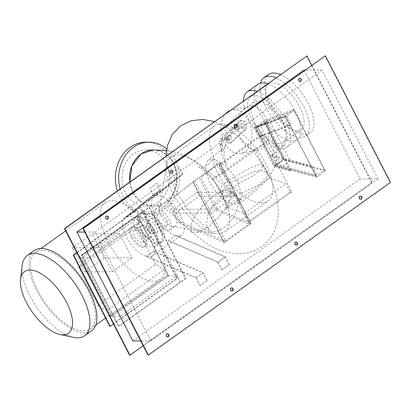 <?xml version="1.0" encoding="UTF-8"?>
<svg xmlns="http://www.w3.org/2000/svg" width="411" height="411" viewBox="0 0 411 411"><rect width="100%" height="100%" fill="white"/><g stroke="black" fill="none" stroke-linecap="round" stroke-linejoin="round"><path stroke-width="0.31" stroke-dasharray="2.06 1.54" d="M236.078 129.285A2.219 1.526 -101.7 0 1 234.902 126.984A2.219 1.526 -101.7 0 1 236.012 125.093A2.219 1.526 -101.7 0 1 236.844 125.242A2.219 1.526 -101.7 0 1 238.02 127.549A2.219 1.526 -101.7 0 1 236.911 129.439A2.219 1.526 -101.7 0 1 236.078 129.285M243.163 123.937A2.219 1.526 78.3 0 0 242.331 123.783A2.219 1.526 78.3 0 0 241.221 125.674A2.219 1.526 78.3 0 0 242.398 127.98A2.219 1.526 78.3 0 0 243.23 128.129A2.219 1.526 78.3 0 0 244.34 126.239A2.219 1.526 78.3 0 0 243.163 123.937M230.407 132.969L230.386 132.686L231.578 133.077L231.593 133.37L230.386 132.686L230.407 132.969M228.501 139.884L227.155 139.36L228.501 139.884M231.578 133.077L231.593 133.37L231.578 133.077M234.938 128.088L234.352 128.52L234.938 128.088L234.327 126.973L233.731 127.405L234.66 128.586L239.777 127.528A0.889 0.611 78.3 0 0 240.219 126.773A0.889 0.611 78.3 0 0 239.752 125.848A0.889 0.611 78.3 0 0 239.418 125.792A0.889 0.611 78.3 0 0 238.976 126.547A0.889 0.611 78.3 0 0 239.443 127.467A0.889 0.611 78.3 0 0 239.777 127.528M233.731 127.405L234.327 126.973L234.018 126.907L239.418 125.792M239.505 121.271A5.179 3.555 -101.7 0 1 240.733 120.634A5.179 3.555 -101.7 0 1 245.002 124.03A5.179 3.555 -101.7 0 1 244.062 130.133L230.288 142.602A5.179 3.555 -101.7 0 1 229.061 143.244A5.179 3.555 -101.7 0 1 224.791 139.848A5.179 3.555 -101.7 0 1 225.731 133.739L239.505 121.271L241 120.962L227.221 133.431A5.179 3.555 78.3 0 0 226.281 139.54A5.179 3.555 78.3 0 0 230.55 142.936A5.179 3.555 78.3 0 0 231.778 142.293L245.552 129.825A5.179 3.555 78.3 0 0 246.492 123.721A5.179 3.555 78.3 0 0 242.228 120.325A5.179 3.555 78.3 0 0 241 120.962M227.535 140.218A2.219 1.526 -101.7 0 1 227.011 140.495A2.219 1.526 -101.7 0 1 225.182 139.036A2.219 1.526 -101.7 0 1 225.582 136.421A2.219 1.526 -101.7 0 1 226.112 136.149A2.219 1.526 -101.7 0 1 227.941 137.603A2.219 1.526 -101.7 0 1 227.535 140.218M228.742 135.769A2.219 1.526 78.3 0 0 228.341 138.384A2.219 1.526 78.3 0 0 230.17 139.838A2.219 1.526 78.3 0 0 230.694 139.565A2.219 1.526 78.3 0 0 231.1 136.95A2.219 1.526 78.3 0 0 229.271 135.491A2.219 1.526 78.3 0 0 228.742 135.769M220.45 144.353L220.676 144.842L221.868 144.441L221.647 143.958L220.45 144.353L220.676 144.842L220.45 144.353M223.111 150.858A0.889 0.437 169 0 1 222.171 151.176A0.889 0.437 169 0 1 221.514 150.883A0.889 0.437 169 0 1 221.657 150.575A0.889 0.437 169 0 1 222.598 150.251A0.889 0.437 169 0 1 223.255 150.544A0.889 0.437 169 0 1 223.111 150.858M221.868 144.441L221.647 143.958L221.868 144.441M226.738 139.19A0.889 0.611 78.3 0 0 226.949 139.082A0.889 0.611 78.3 0 0 227.113 138.034A0.889 0.611 78.3 0 0 226.379 137.449A0.889 0.611 78.3 0 0 226.168 137.562A0.889 0.611 78.3 0 0 226.009 138.61A0.889 0.611 78.3 0 0 226.738 139.19L221.632 140.249L221.781 138.969L220.748 138.682L220.81 139.848L221.935 140.043C221.293 141.019 221.318 142.376 222.007 144.117M226.379 137.449L220.697 138.733C219.5 140.367 219.371 142.35 220.317 144.672M229.328 264.684L221.894 269.914L229.328 264.684L225.326 256.89L217.994 262.12L168.397 240.605L175.723 235.375L225.326 256.89M222.002 269.914L217.994 262.12M168.397 240.605L175.723 235.375M168.459 240.81L217.979 262.29L225.305 257.065L175.785 235.585M229.22 264.684L225.305 257.065M217.979 262.29L221.894 269.914M182.612 174.002L179.232 167.426L171.906 172.651L175.286 179.227L182.612 174.002L155.373 195.872L148.047 201.097L155.373 195.872M175.286 179.227L148.047 201.097M148.201 201.303L175.482 179.396L182.813 174.172L155.528 196.078M175.482 179.396L172.014 172.651L179.345 167.421L182.813 174.172M207.057 280.574L199.977 285.547L207.057 280.574L203.049 272.781L196.078 277.754L146.475 256.238L153.447 251.265L203.049 272.781M200.085 285.547L196.078 277.754M146.475 256.238L153.447 251.265M146.537 256.449L196.057 277.928L203.029 272.955L153.509 251.475M206.949 280.574L203.029 272.955M196.057 277.928L199.977 285.547M160.341 189.887L156.961 183.311L149.989 188.284L153.37 194.86L160.341 189.887L133.102 211.757L126.131 216.731L126.28 216.941L133.251 211.968L133.102 211.757M153.37 194.86L126.131 216.731M126.28 216.941L153.565 195.035L160.537 190.062L133.251 211.968M153.565 195.035L150.097 188.284L157.069 183.311L160.537 190.062M178.42 235.971A23.668 10.763 54.5 0 1 157.228 218.909A23.668 10.763 54.5 0 1 154.264 196.448A23.668 10.763 54.5 0 1 157.598 195.456A23.668 10.763 54.5 0 1 178.79 212.518A23.668 10.763 54.5 0 1 181.754 234.984A23.668 10.763 54.5 0 1 178.42 235.971M128.35 216.32A23.668 10.763 -125.5 0 0 125.016 217.311A23.668 10.763 -125.5 0 0 127.98 239.772A23.668 10.763 -125.5 0 0 149.172 256.834A23.668 10.763 -125.5 0 0 152.507 255.848A23.668 10.763 -125.5 0 0 149.542 233.381A23.668 10.763 -125.5 0 0 128.35 216.32M98.178 245.891L104.358 257.918L132.085 257.774L119.724 233.72L91.997 233.859L98.178 245.891M119.724 233.72L100.176 247.669L72.444 247.807L91.997 233.859M100.176 247.669L112.537 271.722L84.81 271.861L72.444 247.807M104.358 257.918L84.81 271.861M112.537 271.722L132.085 257.774M136.483 215.867L137.659 215.857L80.227 256.829L79.051 256.834L136.483 215.867L139.411 221.565L81.979 262.531L79.41 267.16M79.051 256.834L81.979 262.531M99.4 306.061L106.706 310.639L164.138 269.673L155.599 264.319L98.167 305.291L78.974 267.941L136.406 226.975L139.411 221.565M155.599 264.319L136.406 226.975M106.706 310.639L109.634 316.336L167.066 275.37L164.138 269.673M109.634 316.336L110.806 316.331L168.238 275.365L167.066 275.37M137.659 215.857L168.238 275.365M110.806 316.331L80.227 256.829M168.9 275.889L112.105 316.403L120.218 316.362L177.013 275.848L168.9 275.889L138.795 217.306L146.907 217.265L90.112 257.779L82 257.82L138.795 217.306M120.218 316.362L123.439 322.635L180.234 282.121L177.013 275.848M146.907 217.265L143.686 210.997L86.885 251.511L90.112 257.779M185.87 278.463L118.83 326.283L82.282 255.159L149.316 207.339L185.87 278.463L185.474 278.468L148.926 207.344L143.804 210.997L180.357 282.116L185.474 278.468M149.316 207.339L148.926 207.344M177.244 278.509L140.696 207.385L140.3 207.385L176.853 278.509L177.244 278.509L113.513 323.971M109.819 326.329L176.853 278.509M140.3 207.385L76.857 252.647M76.96 252.847L140.696 207.385M82 257.82L112.105 316.403M86.885 251.511L123.439 322.635M87.009 251.511L81.887 255.164L118.44 326.283L123.562 322.635M118.83 326.283L118.44 326.283M81.887 255.164L82.282 255.159M277.055 163.47L291.692 191.952L250.078 221.642L220.794 164.667L262.413 134.983L277.055 163.47M220.794 164.667L219.227 164.677L260.846 134.993L262.413 134.983M219.227 164.677L223.461 172.908L265.074 143.218L260.846 134.993M223.461 172.908L213.098 178.739L254.712 149.054L265.074 143.218M213.098 178.739L227.987 207.719L269.606 178.035L254.712 149.054M227.987 207.719L244.278 213.422L285.897 183.732L269.606 178.035M244.278 213.422L248.506 221.647L290.125 191.963L285.897 183.732M291.692 191.952L290.125 191.963M248.506 221.647L250.078 221.642M232.991 192.225L235.005 196.139L211.316 213.037L209.302 209.122L232.991 192.225L196.936 192.41L173.247 209.307L175.256 213.217L198.945 196.319L196.936 192.41M209.302 209.122L173.247 209.307M235.005 196.139L198.945 196.319M175.256 213.217L211.316 213.037M219.453 163.059L192.805 182.068L219.453 163.059L250.391 223.255L223.743 242.269L224.401 242.552L251.054 223.538L250.391 223.255M192.805 182.068L223.743 242.269M199.592 178.564L215.78 210.067L249.616 224.565L251.054 223.538L219.823 162.771L251.054 223.538L217.219 209.04L201.03 177.537L219.823 162.771L201.03 177.537M167.899 201.637L178.903 223.05L224.401 242.552L193.17 181.78L167.899 201.637L194.696 180.696L193.17 181.78L224.401 242.552L225.927 241.463L180.424 221.966L169.419 200.553M178.903 223.05L180.424 221.966M194.696 180.696L225.927 241.463M215.78 210.067L217.219 209.04M249.616 224.565L218.38 163.799M290.233 160.906L283.826 159.201L275.267 165.304L281.674 167.01L290.233 160.906L269.169 119.92L260.61 126.028L255.981 127.785L264.54 121.682L269.169 119.92M281.674 167.01L260.61 126.028M260.497 136.57L289.858 125.401L285.347 116.616L255.981 127.785L260.497 136.57L261.766 135.666L257.25 126.881L255.981 127.785L275.267 165.304L283.826 159.201L264.54 121.682L283.826 159.201L324.485 170.015L315.925 176.119L317.194 175.214L276.531 164.4L275.267 165.304L315.925 176.119L311.091 166.712L312.36 165.808L317.194 175.214M291.05 170.272L274.964 165.993L274.029 166.655L290.115 170.935L291.05 170.272L266.59 122.689L265.66 123.351L254.044 127.77L254.974 127.107L266.59 122.689M290.115 170.935L265.66 123.351M285.219 115.604L254.974 127.107L274.964 165.993L254.974 127.107L263.533 120.998L293.778 109.496L325.399 171.027L316.84 177.131L301.027 146.367L285.219 115.604L293.778 109.496M254.044 127.77L274.029 166.655M311.091 166.712L270.433 155.897L271.697 154.993L312.36 165.808M276.531 164.4L271.697 154.993M270.433 155.897L255.981 127.785L264.54 121.682L293.906 110.513L285.347 116.616L286.611 115.712L291.127 124.497L261.766 135.666M289.858 125.401L291.127 124.497M257.25 126.881L286.611 115.712M255.981 127.785L285.347 116.616L315.925 176.119L275.267 165.304M324.485 170.015L293.906 110.513M316.84 177.131L274.964 165.993L283.523 159.889L263.533 120.998M325.399 171.027L283.523 159.889M153.288 149.928L160.906 151.371L167.734 155.61L173.062 162.196L176.334 170.442L177.198 179.484L175.574 188.372L171.623 196.181L165.756 202.089L153.534 206.137L145.165 204.395L137.844 199.299L132.496 191.505L129.804 182.001A28.107 23.833 89.7 0 0 153.534 206.137A28.107 23.833 89.7 0 0 165.756 202.089A28.107 23.833 89.7 0 0 176.334 170.457A28.107 23.833 89.7 0 0 153.298 149.928M213.833 195.636L203.296 204.95L194.727 215.97L190.365 225.814L191.367 231.871L197.66 232.498L207.57 227.309L218.107 217.994L226.677 206.974L231.044 197.136L230.037 191.074L223.743 190.452L213.833 195.636L223.805 190.437L230.124 191.156L231.008 197.295L226.589 207.118L218.041 218.071L207.57 227.309L197.717 232.482L191.413 231.917L190.35 225.88L194.716 215.991L203.327 204.919L213.833 195.636M131.417 237.373A11.832 5.379 54.5 0 1 130.816 227.709A11.832 5.379 54.5 0 1 143.963 237.311A11.832 5.379 54.5 0 1 144.564 246.975A11.832 5.379 54.5 0 1 131.417 237.373M157.619 240.805A47.101 21.418 -125.5 0 0 105.308 202.587A47.101 21.418 -125.5 0 0 107.703 241.057A47.101 21.418 -125.5 0 0 160.013 279.275A47.101 21.418 -125.5 0 0 157.619 240.805M37.987 290.788A47.101 21.418 54.5 0 1 35.593 252.318A47.101 21.418 54.5 0 1 87.903 290.536A47.101 21.418 54.5 0 1 90.297 329.006A47.101 21.418 54.5 0 1 37.987 290.788M34.303 250.51A49.32 22.425 -125.5 0 0 36.81 290.793A49.32 22.425 -125.5 0 0 91.586 330.809M22.194 265.537A49.32 22.425 -125.5 0 0 29.839 295.766A49.32 22.425 -125.5 0 0 73.435 337.374M148.376 226.944A7.398 3.365 54.5 0 1 148.001 220.902A7.398 3.365 54.5 0 1 156.216 226.903A7.398 3.365 54.5 0 1 156.591 232.945A7.398 3.365 54.5 0 1 148.376 226.944M161.703 226.872A17.75 8.071 -125.5 0 0 141.99 212.472A17.75 8.071 -125.5 0 0 142.889 226.97A17.75 8.071 -125.5 0 0 162.607 241.375A17.75 8.071 -125.5 0 0 161.703 226.872M159.56 228.403A17.75 8.071 -125.5 0 0 139.843 214.003A17.75 8.071 -125.5 0 0 140.747 228.501A17.75 8.071 -125.5 0 0 160.46 242.901A17.75 8.071 -125.5 0 0 159.56 228.403M153.288 228.434A5.918 2.692 -125.5 0 0 146.717 223.635A5.918 2.692 -125.5 0 0 147.015 228.47A5.918 2.692 -125.5 0 0 153.591 233.268A5.918 2.692 -125.5 0 0 153.288 228.434M153.159 228.526A5.918 2.692 -125.5 0 0 146.588 223.728A5.918 2.692 -125.5 0 0 146.891 228.557A5.918 2.692 -125.5 0 0 153.462 233.361A5.918 2.692 -125.5 0 0 153.159 228.526M159.432 228.495A17.75 8.071 -125.5 0 0 139.714 214.09A17.75 8.071 -125.5 0 0 140.619 228.593A17.75 8.071 -125.5 0 0 160.331 242.993A17.75 8.071 -125.5 0 0 159.432 228.495M155.142 231.557A17.75 8.071 -125.5 0 0 135.425 217.152A17.75 8.071 -125.5 0 0 136.329 231.65A17.75 8.071 -125.5 0 0 156.041 246.055A17.75 8.071 -125.5 0 0 155.142 231.557M149.655 231.583A7.398 3.365 -125.5 0 0 141.441 225.582A7.398 3.365 -125.5 0 0 141.816 231.624A7.398 3.365 -125.5 0 0 150.03 237.625A7.398 3.365 -125.5 0 0 149.655 231.583M142.684 236.556A7.398 3.365 -125.5 0 0 134.469 230.556A7.398 3.365 -125.5 0 0 134.844 236.597A7.398 3.365 -125.5 0 0 143.059 242.598A7.398 3.365 -125.5 0 0 142.684 236.556M145.032 236.546A11.832 5.379 -125.5 0 0 131.89 226.944A11.832 5.379 -125.5 0 0 132.491 236.608A11.832 5.379 -125.5 0 0 145.633 246.21A11.832 5.379 -125.5 0 0 145.032 236.546M158.569 219.674A7.398 3.365 54.5 0 1 158.194 213.633A7.398 3.365 54.5 0 1 166.409 219.633A7.398 3.365 54.5 0 1 166.784 225.675A7.398 3.365 54.5 0 1 158.569 219.674M155.826 219.685A12.571 5.718 54.5 0 1 155.183 209.415A12.571 5.718 54.5 0 1 169.152 219.618A12.571 5.718 54.5 0 1 169.789 229.888A12.571 5.718 54.5 0 1 155.826 219.685M161.343 215.749A12.571 5.718 54.5 0 1 159.432 207.776A12.571 5.718 54.5 0 1 160.706 205.479A12.571 5.718 54.5 0 1 174.67 215.683A12.571 5.718 54.5 0 1 175.312 225.952A12.571 5.718 54.5 0 1 172.728 226.404A12.571 5.718 54.5 0 1 161.343 215.749M173.524 194.49A46.068 20.951 54.5 0 1 166.522 165.268A46.068 20.951 54.5 0 1 171.187 156.858A46.068 20.951 54.5 0 1 222.351 194.239A46.068 20.951 54.5 0 1 224.694 231.871A46.068 20.951 54.5 0 1 215.225 233.54A46.068 20.951 54.5 0 1 173.524 194.49M216.741 163.66A46.068 20.951 54.5 0 1 214.398 126.033A46.068 20.951 54.5 0 1 265.568 163.414A46.068 20.951 54.5 0 1 267.905 201.046A46.068 20.951 54.5 0 1 216.741 163.66M230.848 182.417L253.335 171.839L262.757 170.606L267.494 172.779L266.138 178.025L258.776 184.852L236.161 195.466L226.738 196.658L222.089 194.403L223.533 189.178L230.848 182.417M223.651 228.177L231.645 220.214L237.101 210.17L238.529 200.804L235.529 194.701L229.276 193.478L221.293 197.1L213.227 205.161L207.771 215.318L206.445 224.725L209.625 230.73L215.832 231.773L223.651 228.177M253.628 175.327L261.345 168.89L263.271 164.996L259.295 164.667L250.725 167.673L229.369 179.848L221.719 186.219L219.715 190.144L223.63 190.524L232.164 187.55L253.628 175.327M254.959 123.696L250.767 110.251L253.608 101.943L259.747 101.111L267.915 105.165L276.331 113.22L283.179 123.552L287.371 136.997L284.53 145.299L278.391 146.131L270.222 142.083L261.807 134.022L254.959 123.696M237.507 181.667L230.658 171.341L222.243 163.28L214.08 159.232L207.935 160.064L205.094 168.366L209.286 181.811L216.135 192.143L224.55 200.198L232.718 204.252L238.863 203.419L241.699 195.112L237.507 181.667M158.189 202.125A28.107 23.833 -90.3 0 1 145.972 206.178A28.107 23.833 -90.3 0 1 122.894 185.674A28.107 23.833 -90.3 0 1 133.467 154.017A28.107 23.833 -90.3 0 1 145.684 149.964A28.107 23.833 -90.3 0 1 168.762 170.467A28.107 23.833 -90.3 0 1 158.189 202.125M145.648 142.201A35.87 30.419 -90.3 0 1 175.101 168.366A35.87 30.419 -90.3 0 1 161.605 208.773A35.87 30.419 -90.3 0 1 146.008 213.941A35.87 30.419 -90.3 0 1 117.418 190.838M120.115 188.911A35.87 30.419 89.7 0 0 149.275 213.925A35.87 30.419 89.7 0 0 164.873 208.757A35.87 30.419 89.7 0 0 166.732 148.859M267.643 83.674A34.026 15.469 54.5 0 1 295.268 110.924A34.026 15.469 54.5 0 1 297.472 139.617A34.026 15.469 54.5 0 1 292.678 141.04A34.026 15.469 54.5 0 1 262.213 116.513A34.026 15.469 54.5 0 1 257.954 84.219M243.559 100.854A34.026 15.469 -125.5 0 0 256.937 131.921A34.026 15.469 -125.5 0 0 281.951 148.69A34.026 15.469 -125.5 0 0 286.744 147.266A34.026 15.469 -125.5 0 0 284.546 118.579A34.026 15.469 -125.5 0 0 256.916 91.324M229.996 110.528A22.189 15.243 -101.7 0 1 231.907 109.937A22.189 15.243 -101.7 0 1 250.201 124.487A22.189 15.243 -101.7 0 1 246.168 150.657A22.189 15.243 -101.7 0 1 240.908 153.395A22.189 15.243 -101.7 0 1 222.89 139.601A22.189 15.243 -101.7 0 1 225.783 113.534M263.266 147.117A22.189 15.243 78.3 0 0 267.299 120.947A22.189 15.243 78.3 0 0 249.009 106.398A22.189 15.243 78.3 0 0 243.749 109.136A22.189 15.243 78.3 0 0 239.716 135.301A22.189 15.243 78.3 0 0 258.005 149.856A22.189 15.243 78.3 0 0 263.266 147.117M297.153 130.924A28.107 12.782 54.5 0 1 271.99 110.662A28.107 12.782 54.5 0 1 268.47 83.988A28.107 12.782 54.5 0 1 272.431 82.817A28.107 12.782 54.5 0 1 297.595 103.074A28.107 12.782 54.5 0 1 301.114 129.753A28.107 12.782 54.5 0 1 297.153 130.924M254.625 95.516A28.107 12.782 -125.5 0 0 250.664 96.688A28.107 12.782 -125.5 0 0 254.183 123.367A28.107 12.782 -125.5 0 0 279.352 143.624A28.107 12.782 -125.5 0 0 283.307 142.453A28.107 12.782 -125.5 0 0 279.788 115.779A28.107 12.782 -125.5 0 0 254.625 95.516M280.441 74.545A35.87 16.312 54.5 0 1 308.43 103.803A35.87 16.312 54.5 0 1 310.13 132.861A35.87 16.312 54.5 0 1 305.075 134.356A35.87 16.312 54.5 0 1 272.955 108.499A35.87 16.312 54.5 0 1 268.465 74.453M260.574 83.048A35.87 16.312 -125.5 0 0 272.128 117.192A35.87 16.312 -125.5 0 0 300.569 137.572A35.87 16.312 -125.5 0 0 305.625 136.072A35.87 16.312 -125.5 0 0 303.924 107.014A35.87 16.312 -125.5 0 0 275.935 77.756M235.539 124.199A1.629 1.382 89.7 0 0 234.023 126.254A1.629 1.382 89.7 0 0 235.554 127.42M360.406 196.032A1.629 1.382 89.7 0 0 358.885 198.087A1.629 1.382 89.7 0 0 360.421 199.258M296.048 241.94A1.629 1.382 89.7 0 0 294.533 243.99A1.629 1.382 89.7 0 0 296.064 245.162M231.696 287.849A1.629 1.382 89.7 0 0 230.181 289.899A1.629 1.382 89.7 0 0 231.712 291.07M167.339 333.753A1.629 1.382 89.7 0 0 165.823 335.808A1.629 1.382 89.7 0 0 167.354 336.974M106.829 216.011A1.629 1.382 89.7 0 0 105.314 218.066A1.629 1.382 89.7 0 0 106.845 219.233M171.181 170.108A1.629 1.382 89.7 0 0 169.666 172.158A1.629 1.382 89.7 0 0 171.202 173.329M299.891 78.296A1.629 1.382 89.7 0 0 298.376 80.345A1.629 1.382 89.7 0 0 299.907 81.517M304.012 70.122L359.964 179.001L377.997 178.908L322.039 70.029L304.941 70.117M84.743 232.056L94.977 231.999L150.929 340.878L140.696 340.93M359.964 179.001L132.902 340.971M150.929 340.878L377.997 178.908M322.039 70.029L94.977 231.999M147.981 355.099L390.06 182.412L324.993 55.809M311.764 65.246L372.027 182.505L143.177 345.754M390.45 182.412L390.06 182.412M372.027 182.505L129.557 355.191M306.57 55.906L371.636 182.505M244.062 130.133L245.552 129.825M227.221 133.431L225.731 133.739M231.778 142.293L230.288 142.602M242.331 123.783L236.012 125.093M243.23 128.129L236.911 129.439M227.155 139.36L230.15 132.727L233.89 126.968M228.773 140.089L231.83 133.323L234.789 128.525M242.228 120.325L240.733 120.634M230.55 142.936L229.061 143.244M230.17 139.838L227.011 140.495M229.271 135.491L226.112 136.149M221.514 150.883L220.306 144.641M223.255 150.544L222.017 144.153M125.016 217.311L154.264 196.448M152.507 255.848L181.754 234.984M145.972 206.178L153.534 206.137C162.962 206.204 161.169 206.404 162.057 206.702L167.328 210.293L177.105 218.595L191.367 231.871M166.501 150.405L170.76 150.996L182.037 154.125L191.814 158.97L200.234 164.698L214.506 176.632L230.037 191.074M139.843 214.003L141.99 212.472M160.46 242.901L162.607 241.375M135.425 217.152L139.714 214.09M156.041 246.055L160.331 242.993M134.469 230.556L141.441 225.582M143.059 242.598L150.03 237.625M130.816 227.709L131.89 226.944M144.564 246.975L145.633 246.21M35.593 252.318L41.008 248.455M65.662 230.869L105.308 202.587M90.297 329.006L95.712 325.142M105.586 318.099L160.013 279.275M148.001 220.902L158.194 213.633M156.591 232.945L166.784 225.675M155.183 209.415L160.706 205.479M169.789 229.888L175.312 225.952M159.432 207.776L166.522 165.268M172.728 226.404L215.225 233.54M171.187 156.858L214.398 126.033M224.694 231.871L267.905 201.046M267.494 172.784L252.467 149.671L229.944 129.105L214.491 121.589M222.089 194.403C215.313 177.799 198.04 165.407 198.6 167.22C200.172 167.955 203.24 167.143 207.802 164.79C211.552 161.071 213.227 158.697 212.826 157.665L213.242 161.169C214.105 165.325 216.217 170.324 219.582 176.165C224.534 184.205 229.847 190.38 235.529 194.701M166.101 156.103L166.964 166.27L174.572 188.88L189.928 212.415L209.625 230.73M230.124 191.156C236.284 196.761 240.122 199.618 241.627 199.725C241.349 199.289 234.748 199.546 231.521 202.418C227.668 206.117 225.87 208.598 226.132 209.872C226.523 210.283 225.855 201.179 219.715 190.144M263.271 164.996C270.587 176.935 275.339 189.245 277.528 201.919C278.807 209.61 278.514 217.162 276.654 224.57C274.322 233.51 269.339 240.841 261.704 246.559C254.055 251.763 245.711 254.152 236.685 253.726C226.543 253.084 216.91 249.929 207.791 244.257L191.413 231.917M253.608 101.943C241.699 110.98 229.343 119.385 222.649 136.241C219.859 145.73 220.471 154.223 224.483 161.718L226.625 165.376L223.82 155.718C224.596 148.571 225.475 144.939 226.451 144.821C225.875 146.023 216.35 154.315 207.935 160.064M284.53 145.299C279.696 148.767 276.033 151.741 273.531 154.217L271.774 156.154C272.169 156.072 272.863 154.084 273.854 150.19L274.024 144.985L271.311 136.406L273.449 140.059C277.682 148.186 278.119 157.064 274.764 166.696C271.789 173.54 267.756 179.324 262.67 184.046C255.791 190.689 247.854 197.146 238.863 203.419M153.252 149.928L145.684 149.964M149.275 213.925L146.008 213.941M286.744 147.266L297.472 139.617M249.009 106.398L231.907 109.937M258.005 149.856L240.908 153.395M250.664 96.688L268.47 83.988M283.307 142.453L301.114 129.753M305.625 136.072L310.13 132.861M235.75 127.436L235.359 127.441M235.734 124.184L235.344 124.184M360.617 199.273L360.226 199.273M360.601 196.016L360.206 196.016M296.259 245.177L295.869 245.177M296.244 241.925L295.853 241.925M231.907 291.086L231.516 291.086M231.891 287.828L231.501 287.834M167.554 336.989L167.159 336.994M167.534 333.737L167.143 333.737M107.04 219.248L106.649 219.253M107.024 215.996L106.634 215.996M171.397 173.344L171.007 173.344M171.382 170.087L170.986 170.092M300.107 81.532L299.711 81.532M300.087 78.275L299.696 78.28"/><path stroke-width="0.62" d="M79.41 267.16L78.974 267.941M98.167 305.291L99.4 306.061M76.857 252.647L73.266 255.205L109.819 326.329L110.21 326.329L73.656 255.205L76.96 252.847M73.266 255.205L73.656 255.205M113.513 323.971L110.21 326.329M153.298 149.928A28.107 23.833 89.7 0 0 153.252 149.928A28.107 23.833 89.7 0 0 141.03 153.976A28.107 23.833 89.7 0 0 129.804 182.001L131.839 165.998L141.03 153.976L153.288 149.928M59.893 334.446L73.435 337.374A49.32 22.425 -125.5 0 0 84.615 335.782L91.586 330.809A49.32 22.425 -125.5 0 0 89.079 290.531A49.32 22.425 -125.5 0 0 34.303 250.51L27.332 255.483A49.32 22.425 -125.5 0 0 22.194 265.537L20.55 279.29A37.869 17.216 -125.5 0 0 26.422 302.501A37.869 17.216 -125.5 0 0 59.893 334.446A37.869 17.216 -125.5 0 0 66.551 302.301A37.869 17.216 -125.5 0 0 38.922 272.493A37.869 17.216 -125.5 0 0 20.55 279.29M84.615 335.782A49.32 22.425 -125.5 0 0 82.108 295.504A49.32 22.425 -125.5 0 0 27.332 255.483M117.418 190.838A35.87 30.419 -90.3 0 1 130.051 147.369A35.87 30.419 -90.3 0 1 145.648 142.201L148.916 142.185A35.87 30.419 89.7 0 0 133.318 147.354A35.87 30.419 89.7 0 0 120.115 188.911M166.732 148.859A35.87 30.419 89.7 0 0 148.916 142.185M256.916 91.324A34.026 15.469 -125.5 0 0 252.02 90.451A34.026 15.469 -125.5 0 0 247.227 91.874L257.954 84.219A34.026 15.469 54.5 0 1 262.747 82.801A34.026 15.469 54.5 0 1 267.643 83.674M247.227 91.874A34.026 15.469 -125.5 0 0 243.559 100.854M225.783 113.534A22.189 15.243 -101.7 0 1 226.646 112.676A22.189 15.243 -101.7 0 1 229.996 110.528M275.935 77.756A35.87 16.312 -125.5 0 0 269.015 76.169A35.87 16.312 -125.5 0 0 263.96 77.664L268.465 74.453A35.87 16.312 54.5 0 1 273.521 72.958A35.87 16.312 54.5 0 1 280.441 74.545M263.96 77.664A35.87 16.312 -125.5 0 0 260.574 83.048M236.459 127.205A1.629 1.382 -90.3 0 1 235.025 124.415A1.629 1.382 -90.3 0 1 236.459 127.205M235.554 127.42A1.629 1.382 89.7 0 0 235.539 124.199M361.326 199.037A1.629 1.382 -90.3 0 1 359.892 196.253A1.629 1.382 -90.3 0 1 361.326 199.037M360.421 199.258A1.629 1.382 89.7 0 0 360.406 196.032M296.968 244.941A1.629 1.382 -90.3 0 1 295.54 242.156A1.629 1.382 -90.3 0 1 296.968 244.941M296.064 245.162A1.629 1.382 89.7 0 0 296.048 241.94M232.616 290.849A1.629 1.382 -90.3 0 1 231.182 288.065A1.629 1.382 -90.3 0 1 232.616 290.849M231.712 291.07A1.629 1.382 89.7 0 0 231.696 287.849M168.258 336.758A1.629 1.382 -90.3 0 1 166.83 333.968A1.629 1.382 -90.3 0 1 168.258 336.758M167.354 336.974A1.629 1.382 89.7 0 0 167.339 333.753M107.749 219.017A1.629 1.382 -90.3 0 1 106.315 216.227A1.629 1.382 -90.3 0 1 107.749 219.017M106.845 219.233A1.629 1.382 89.7 0 0 106.829 216.011M172.106 173.108A1.629 1.382 -90.3 0 1 170.673 170.324A1.629 1.382 -90.3 0 1 172.106 173.108M171.202 173.329A1.629 1.382 89.7 0 0 171.181 170.108M300.811 81.296A1.629 1.382 -90.3 0 1 299.383 78.511A1.629 1.382 -90.3 0 1 300.811 81.296M299.907 81.517A1.629 1.382 89.7 0 0 299.891 78.296M304.941 70.117L304.012 70.122L76.944 232.092L84.743 232.056M140.696 340.93L132.902 340.971L76.944 232.092M82.914 228.495L147.981 355.099L148.371 355.094L390.45 182.412L325.384 55.809L82.914 228.495L83.305 228.495L148.371 355.094M143.177 345.754L129.948 355.191L64.881 228.588L306.966 55.901L311.764 65.246M64.881 228.588L64.491 228.588L129.557 355.191L129.948 355.191M306.966 55.901L64.491 228.588M325.384 55.809L83.305 228.495M153.252 149.928L166.501 150.405M41.008 248.455L65.662 230.869M95.712 325.142L105.586 318.099M214.491 121.589L202.633 119.442L191.238 120.726L180.732 125.725L172.271 134.52L167.452 145.499L166.101 156.103"/></g></svg>
